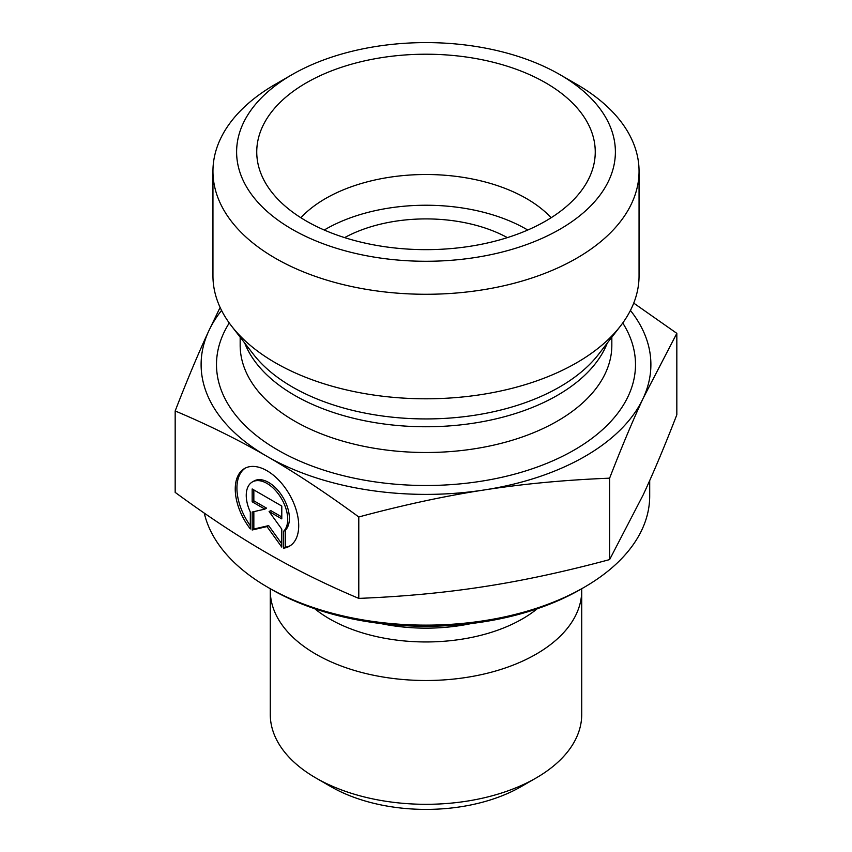 <?xml version="1.0" encoding="UTF-8"?>
<svg xmlns="http://www.w3.org/2000/svg" width="852" height="852" viewBox="0 0 852 852"><rect width="100%" height="100%" fill="white"/><g stroke="black" fill="none" stroke-linecap="round" stroke-linejoin="round"><path stroke-width="1.28" d="M283.641 548.166L283.641 531.233A29.319 16.933 -120 0 0 280.521 497.046A29.319 16.933 -120 0 0 252.32 481.976A29.319 16.933 -120 0 0 250.318 511.999L250.318 528.932A44.868 25.911 60 0 1 244.545 468.504A44.868 25.911 60 0 1 289.414 494.416A44.868 25.911 60 0 1 289.414 546.228A44.868 25.911 60 0 1 283.641 548.166L285.313 547.197A44.868 25.911 -120 0 0 290.234 545.717M245.397 468.046A44.868 25.911 -120 0 0 250.318 525.716M252.32 481.976L253.992 481.007A29.319 16.933 60 0 1 282.193 496.088A29.319 16.933 60 0 1 285.313 530.274L285.313 547.197M283.641 531.233L285.313 530.274M253.843 489.921L253.843 500.816L266.538 508.143L264.865 509.113L252.171 501.785L252.171 488.952L281.788 506.056L281.788 518.879L269.104 511.551L281.788 529.145L281.788 547.101L266.985 526.579L252.171 529.997L252.171 512.041L264.865 509.113M252.171 501.785L253.843 500.816M253.843 511.658L253.843 529.028L268.657 525.609L281.788 543.81M252.171 529.997L253.843 529.028M266.985 526.579L268.657 525.609M269.104 511.551L270.776 510.593L281.788 516.951M267.816 587.305L271.16 589.243A218.964 126.415 0 0 0 580.84 589.243L584.184 587.305A223.703 129.153 180 0 1 267.816 587.305A223.703 129.153 180 0 1 204.267 513.106M649.703 480.528L649.703 495.981A223.703 129.153 180 0 1 584.184 587.305M581.692 588.743A155.724 89.907 180 0 1 581.724 590.596A155.724 89.907 180 0 1 426 680.503A155.724 89.907 180 0 1 270.276 590.596A155.724 89.907 180 0 1 270.308 588.743M581.724 590.596L581.724 714.391A155.724 89.907 180 0 1 536.121 777.972A155.724 89.907 180 0 1 315.879 777.972A155.724 89.907 180 0 1 270.276 714.391L270.276 590.596M315.879 777.972L330.949 786.673A134.424 77.607 0 0 0 521.051 786.673L536.121 777.972M175.171 410.962L175.171 492.381C207.867 516.376 238.475 536.579 266.985 553.001C295.495 569.498 326.092 584.632 358.788 598.392C403.454 596.602 445.255 592.673 484.202 586.602C523.149 580.627 564.951 571.617 609.617 559.594L643.228 494.799C653.665 472.349 664.858 445.681 676.829 414.775L676.829 333.356L643.228 398.15C632.791 420.6 621.587 447.268 609.617 478.174C564.951 479.964 523.149 483.893 484.202 489.964C445.255 495.949 403.454 504.948 358.788 516.972C326.092 492.988 295.495 472.775 266.985 456.363C238.475 439.856 207.867 424.722 175.171 410.962C187.142 380.067 198.335 353.388 208.772 330.949L220.114 307.434M358.788 598.392L358.788 516.972M609.617 559.594L609.617 478.174M633.728 303.12L676.829 333.356M221.573 310.437A224.885 129.834 0 0 0 208.772 330.949A224.885 129.834 0 0 0 266.985 456.363A224.885 129.834 0 0 0 484.202 489.964A224.885 129.834 0 0 0 643.228 398.15A224.885 129.834 0 0 0 630.427 310.437M551.148 217.729A142.039 82.005 0 0 0 526.429 198.527A142.039 82.005 0 0 0 300.852 217.729M545.685 82.836A169.26 97.724 180 0 1 593.333 166.619A169.26 97.724 180 0 1 478.803 244.78A169.26 97.724 180 0 1 306.315 221.03A169.26 97.724 180 0 1 258.667 166.619A169.26 97.724 180 0 1 349.629 64.731A169.26 97.724 180 0 1 545.685 82.836M344.613 237.623A118.364 68.33 180 0 1 507.387 237.623M527.761 230.029A142.039 82.005 0 0 0 324.239 230.029M639.053 171.263L639.053 275.792A213.053 123.007 180 0 1 620.49 326.007A213.053 123.007 180 0 1 275.345 362.771A213.053 123.007 180 0 1 231.51 326.007A213.053 123.007 180 0 1 212.947 275.792L212.947 171.263A213.053 123.007 0 0 0 275.345 258.241A213.053 123.007 0 0 0 507.536 284.909A213.053 123.007 0 0 0 639.053 171.263A213.053 123.007 0 0 0 576.655 84.295L559.913 74.625A189.378 109.333 180 0 1 559.913 229.252A189.378 109.333 180 0 1 292.087 229.252A189.378 109.333 180 0 1 292.087 74.625A189.378 109.333 180 0 1 559.913 74.625M292.087 74.625L275.345 84.295A213.053 123.007 0 0 0 212.947 171.263M471.454 623.515A132.561 76.531 180 0 1 380.546 623.515M314.718 608.733A136.373 78.735 0 0 0 537.282 608.733M620.49 326.007L598.53 354.357A188.995 109.12 180 0 1 292.353 386.968A188.995 109.12 180 0 1 253.47 354.357L231.51 326.007M244.716 343.068A185.832 107.288 0 0 0 294.6 395.339A185.832 107.288 0 0 0 477.684 422.528A185.832 107.288 0 0 0 607.284 343.068M611.832 337.19L611.832 345.22A185.832 107.288 180 0 1 497.11 444.339A185.832 107.288 180 0 1 294.6 421.08A185.832 107.288 180 0 1 240.168 345.22L240.168 337.19M229.252 322.993A209.496 120.952 0 0 0 277.858 450.08A209.496 120.952 0 0 0 538.709 466.502A209.496 120.952 0 0 0 622.748 322.993"/></g></svg>
